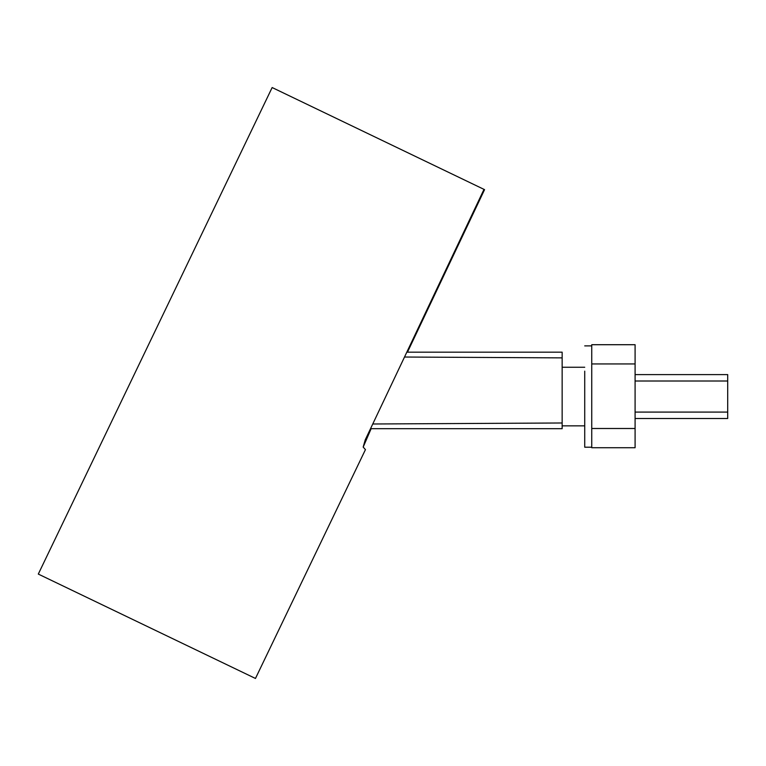 <?xml version="1.0" encoding="UTF-8"?>
<svg xmlns="http://www.w3.org/2000/svg" width="766" height="766" viewBox="0 0 766 766"><rect width="100%" height="100%" fill="white"/><g stroke="black" fill="none" stroke-linecap="round" stroke-linejoin="round"><path stroke-width="1.15" d="M365.449 449.604L363.18 447.095L365.248 439.828L484.007 189.374L484.562 189.642L407.464 352.168M38.3 574.079L272.15 87.544L484.007 189.374M38.329 574.088L255.461 678.456L365.459 449.604M371.117 428.701L363.18 447.095M591.745 447.21L584.726 447.21L584.726 371.156M372.764 423.991L562.148 422.985L562.148 428.701L370.533 428.701M404.534 357.033L562.148 357.875L562.148 352.168L406.842 352.168M562.148 357.875L562.148 422.985M727.7 381.008L635.091 381.008L635.091 418.495L727.7 418.495L727.7 374.603L635.091 374.603M591.745 344.71L635.091 344.71L635.091 447.727L591.745 447.727L591.745 344.71M365.248 439.837L365.727 440.057M635.091 412.089L727.7 412.089M591.745 428.5L635.091 428.5M591.745 363.936L635.091 363.936M591.745 345.887L584.726 345.887M584.726 367.249L562.148 367.249M584.726 425.858L562.148 425.858"/></g></svg>
